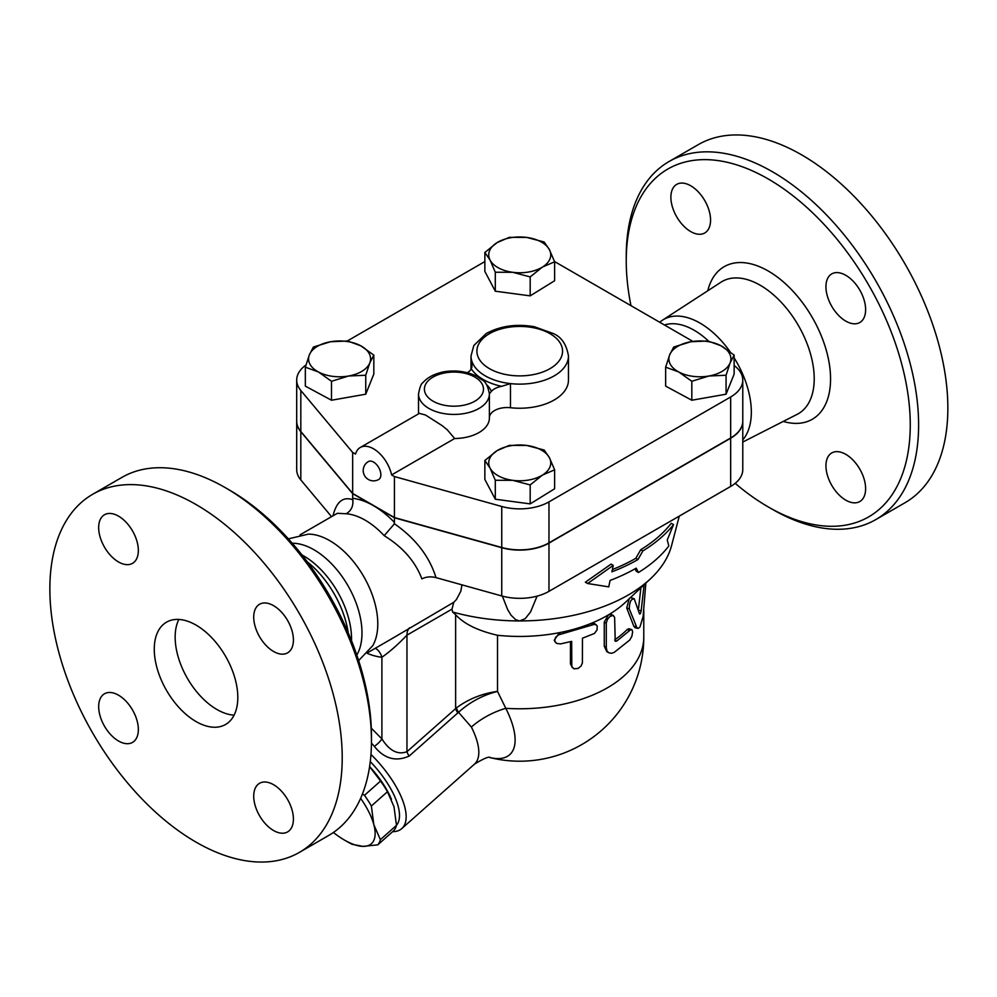 <?xml version="1.0" encoding="UTF-8"?>
<svg xmlns="http://www.w3.org/2000/svg" width="997" height="997" viewBox="0 0 997 997"><rect width="100%" height="100%" fill="white"/><g stroke="black" fill="none" stroke-linecap="round" stroke-linejoin="round"><path stroke-width="1.5" d="M630.976 305.655A200.833 115.951 60 0 1 626.241 260.977A200.833 115.951 60 0 1 768.251 178.986A200.833 115.951 60 0 1 910.261 424.959A200.833 115.951 60 0 1 768.251 506.937A200.833 115.951 60 0 1 735.188 483.346M768.251 506.937L772.426 509.355A206.74 119.366 -120 0 0 875.815 519.587A206.74 119.366 -120 0 0 907.482 353.923A206.74 119.366 -120 0 0 772.426 171.746A206.74 119.366 -120 0 0 669.062 161.514A206.74 119.366 -120 0 0 626.241 256.154L626.241 260.977M670.881 197.232A28.053 16.201 60 0 1 676.701 184.383A28.053 16.201 60 0 1 698.324 191.898A28.053 16.201 60 0 1 710.562 220.138A28.053 16.201 60 0 1 704.754 232.974A28.053 16.201 60 0 1 683.132 225.459A28.053 16.201 60 0 1 670.881 197.232M865.62 488.692A28.053 16.201 60 0 1 859.813 501.541A28.053 16.201 60 0 1 838.19 494.026A28.053 16.201 60 0 1 825.94 465.786A28.053 16.201 60 0 1 831.747 452.95A28.053 16.201 60 0 1 853.37 460.464A28.053 16.201 60 0 1 865.62 488.692M845.78 275.297A28.053 16.201 60 0 1 864.112 300.022A28.053 16.201 60 0 1 859.813 322.505A28.053 16.201 60 0 1 845.78 321.109A28.053 16.201 60 0 1 827.448 296.383A28.053 16.201 60 0 1 831.747 273.901A28.053 16.201 60 0 1 845.78 275.297M669.062 161.514L698.299 144.627A206.74 119.366 60 0 1 801.663 154.871A206.74 119.366 60 0 1 936.719 337.036A206.74 119.366 60 0 1 905.052 502.712L875.802 519.599M659.74 322.268A72.644 41.949 60 0 1 662.556 320.137A72.644 41.949 60 0 1 699.969 323.065A72.644 41.949 60 0 1 730.153 351.829M734.141 357.848A72.644 41.949 60 0 1 742.777 439.889M664.463 324.997A67.933 39.219 60 0 1 694.186 330.269A67.933 39.219 60 0 1 708.58 341.136M178.849 619.449A59.072 34.097 -120 0 0 216.922 709.503A59.072 34.097 -120 0 0 234.108 715.148M196.035 721.554A59.072 34.097 60 0 1 157.451 669.51A59.072 34.097 60 0 1 166.499 622.178A59.072 34.097 60 0 1 225.571 656.275A59.072 34.097 60 0 1 225.571 724.483A59.072 34.097 60 0 1 196.035 721.554M92.671 494.288L121.908 477.401A206.74 119.366 60 0 1 225.272 487.645L225.272 487.645A206.74 119.366 60 0 1 371.457 740.846A206.74 119.366 60 0 1 328.649 835.486L299.412 852.373A206.74 119.366 60 0 1 92.671 733.007A206.74 119.366 60 0 1 92.671 494.288A206.74 119.366 60 0 1 196.035 504.532A206.74 119.366 60 0 1 331.091 686.709A206.74 119.366 60 0 1 299.412 852.373M229.447 490.063L225.272 487.645L229.447 490.063A200.833 115.951 -120 0 1 371.457 736.023L371.457 740.846M307.313 561.859A72.644 41.949 60 0 1 348.215 632.696M98.666 527.587A28.053 16.201 60 0 1 104.486 514.751A28.053 16.201 60 0 1 126.108 522.266A28.053 16.201 60 0 1 138.346 550.506A28.053 16.201 60 0 1 132.539 563.342A28.053 16.201 60 0 1 110.916 555.827A28.053 16.201 60 0 1 98.666 527.587M118.506 740.995A28.053 16.201 60 0 1 100.186 716.27A28.053 16.201 60 0 1 104.486 693.787A28.053 16.201 60 0 1 118.506 695.183A28.053 16.201 60 0 1 136.838 719.909A28.053 16.201 60 0 1 132.539 742.391A28.053 16.201 60 0 1 118.506 740.995M293.405 819.06A28.053 16.201 60 0 1 287.597 831.909A28.053 16.201 60 0 1 265.975 824.394A28.053 16.201 60 0 1 253.724 796.154A28.053 16.201 60 0 1 259.532 783.306A28.053 16.201 60 0 1 281.154 790.833A28.053 16.201 60 0 1 293.405 819.06M273.564 605.665A28.053 16.201 60 0 1 291.897 630.378A28.053 16.201 60 0 1 287.597 652.861A28.053 16.201 60 0 1 273.564 651.477A28.053 16.201 60 0 1 255.232 626.752A28.053 16.201 60 0 1 259.532 604.269A28.053 16.201 60 0 1 273.564 605.665M734.141 355.106L734.141 374.062L726.065 394.201L691.818 400.233L665.647 386.126L665.647 367.17L669.685 354.832L673.723 347.031L690.846 341.747L707.97 340.999L721.055 345.785L734.141 355.106L730.103 362.92L726.065 375.246L708.942 376.006L691.818 381.278L678.733 371.968A31.007 17.909 0 0 0 708.942 376.006A31.007 17.909 0 0 0 730.103 362.92A31.007 17.909 0 0 0 721.055 345.785A31.007 17.909 0 0 0 690.846 341.747A31.007 17.909 0 0 0 669.685 354.832A31.007 17.909 0 0 0 678.733 371.968L665.647 367.17M734.141 365.5A41.351 23.878 180 0 1 742.777 380.094A41.351 23.878 180 0 1 730.664 396.98L548.973 501.877A41.351 23.878 180 0 1 501.753 506.488L394.438 476.554L391.609 474.921A26.583 15.341 60 0 0 360.253 447.503A26.583 15.341 60 0 0 355.493 454.071L352.664 452.439L300.82 390.488A41.351 23.878 180 0 1 296.695 380.094A41.351 23.878 180 0 1 305.929 365.064M296.695 380.094L296.695 421.095A41.351 23.878 0 0 0 300.82 431.477L352.664 493.44L394.438 517.555L501.753 547.49A41.351 23.878 0 0 0 548.973 542.867L730.664 437.97A41.351 23.878 0 0 0 742.777 421.095L742.777 380.094M554.519 261.526L692.915 341.423M394.438 517.555L394.438 476.554M288.37 538.866L308.385 534.118A67.933 39.219 60 0 1 329.758 540.661A67.933 39.219 60 0 1 372.778 645.632L358.658 660.6M292.258 543.24A67.933 39.219 60 0 1 313.968 549.783A67.933 39.219 60 0 1 356.814 655.041M302.004 554.955A67.933 39.219 60 0 1 303.524 555.803A67.933 39.219 60 0 1 351.53 640.747M362.459 793.986L364.478 795.307A61.278 25.025 48.4 0 1 371.358 806L373.825 824.631A56.119 22.906 -131.6 0 0 360.64 798.335M377.751 844.858L362.883 846.378A56.119 22.906 -131.6 0 0 373.825 824.631L380.38 839.648A61.278 25.025 48.4 0 1 377.751 844.858L393.852 830.588A61.278 25.025 -131.6 0 0 396.47 825.379L394.002 806.747L387.459 791.73A61.278 25.025 -131.6 0 0 380.567 781.025L369.6 766.643M352.091 844.272A61.278 25.025 48.4 0 1 347.405 841.78L344.426 840.047A56.119 22.906 -131.6 0 0 362.883 846.378L352.091 844.272M333.384 832.495A56.119 22.906 -131.6 0 0 344.426 840.047M369.6 766.581A56.119 22.906 48.4 0 1 391.148 798.622A56.119 22.906 48.4 0 1 391.31 799.008M380.567 781.025L364.478 795.307M387.459 791.73L371.358 806M396.47 825.379L380.38 839.648M490.075 468.116L484.854 460.489L497.067 450.669A31.007 17.909 0 0 0 490.075 468.116A31.007 17.909 0 0 0 512.745 480.33L495.297 480.267L490.075 468.116M509.293 445.372L526.728 445.447A31.007 17.909 0 0 0 497.067 450.669L509.293 445.372M544.175 450.046L549.397 457.66A31.007 17.909 0 0 0 526.728 445.447L544.175 450.046M542.405 475.108L530.18 484.928L512.745 480.33A31.007 17.909 0 0 0 542.405 475.108A31.007 17.909 0 0 0 549.397 457.66L554.619 469.811L542.405 475.108M330.53 341.747L347.654 340.999L360.74 345.785A31.007 17.909 0 0 0 330.53 341.747A31.007 17.909 0 0 0 309.369 354.832L313.407 347.031L330.53 341.747M373.825 355.106L369.787 362.92A31.007 17.909 0 0 0 360.74 345.785L373.825 355.106L373.825 374.062L365.749 394.201L365.749 375.246L348.626 376.006A31.007 17.909 0 0 0 369.787 362.92L365.749 375.246M318.417 371.968L305.331 367.17L309.369 354.832A31.007 17.909 0 0 0 318.417 371.968A31.007 17.909 0 0 0 348.626 376.006L331.502 381.278L318.417 371.968M726.065 394.201L726.065 375.246M691.818 400.233L691.818 381.278M554.619 469.811L554.619 488.779L530.18 503.884L530.18 484.928M530.18 503.884L495.297 499.223L495.297 480.267M495.297 499.223L484.854 479.445L484.854 460.489M365.749 394.201L331.502 400.233L305.331 386.126L305.331 367.17M331.502 400.233L331.502 381.278M373.551 462.085A10.331 5.97 60 0 1 380.306 471.195A10.331 5.97 60 0 1 378.723 479.482A10.331 10.331 0 0 1 364.603 475.694A10.331 10.331 0 0 1 368.379 461.574A10.331 5.97 60 0 1 373.551 462.085M419.388 413.369L425.495 415.014L442.12 425.619L447.267 429.794L454.632 438.53L391.609 474.921M549.397 249.636L554.619 261.787L542.405 267.084A31.007 17.909 0 0 0 549.397 249.636A31.007 17.909 0 0 0 526.728 237.423L544.175 242.009L549.397 249.636M530.18 276.904L512.745 272.306A31.007 17.909 0 0 0 542.405 267.084L530.18 276.904L530.18 295.86L495.297 291.199L495.297 272.231L490.075 260.092A31.007 17.909 0 0 0 512.745 272.306L495.297 272.231M497.067 242.645L509.293 237.348L526.728 237.423A31.007 17.909 0 0 0 497.067 242.645A31.007 17.909 0 0 0 490.075 260.092L484.854 252.465L497.067 242.645M495.297 291.199L484.854 271.421L484.854 252.465M530.18 295.86L554.619 280.743L554.619 261.787M418.516 413.88L418.516 393.965A35.443 20.463 0 0 0 453.947 414.428A35.443 20.463 0 0 0 489.39 393.965A35.443 20.463 0 0 0 489.39 393.753L491.359 391.372A38.397 22.171 0 0 0 486.411 384.53M489.39 394.176L489.39 417.868A35.443 20.463 180 0 1 489.39 418.079A35.443 20.463 180 0 1 454.632 438.53M467.443 372.666A17.722 10.232 0 0 0 471.332 368.865A51.682 29.835 0 0 0 501.603 386.338A17.722 10.232 0 0 0 491.359 391.372M501.603 386.338L510.476 383.608A48.728 28.14 0 0 0 568.464 355.979C566.495 344.389 561.386 336.886 553.136 333.472L534.317 326.717C516.259 323.639 500.195 325.932 486.125 333.596L473.812 345.535L471.008 355.979A48.728 28.14 0 0 0 471.893 361.325L471.332 368.865M568.464 355.979L568.464 380.094A48.728 28.14 180 0 1 510.476 407.723A17.722 10.232 0 0 0 489.39 417.581M436.001 577.612C429.42 556.451 415.562 538.505 394.438 523.786L384.194 535.688C402.738 547.091 415.3 561.485 421.893 578.883C426.105 576.752 430.816 576.328 436.001 577.612L501.753 595.957A41.351 23.878 0 0 0 548.973 591.346L730.664 486.449A41.351 23.878 0 0 0 742.777 469.562L742.777 421.332A41.351 23.878 180 0 1 730.664 438.219L548.973 543.116A41.351 23.878 180 0 1 501.753 547.727L394.438 517.792L352.664 493.677L300.82 431.713A41.351 23.878 180 0 1 296.695 421.332A41.351 23.878 180 0 1 296.695 421.208M352.664 493.44L352.664 452.439M347.33 340.974L484.854 261.575M668.813 545.982L667.255 539.988L673.536 524.596A169.091 97.619 180 0 1 642.866 550.942L637.98 559.529A167.222 96.547 180 0 1 611.896 571.817L613.255 565.361L587.644 583.519L608.743 586.872L610.089 580.428A164.717 95.101 0 0 0 636.211 568.153L638.441 572.502A162.847 94.017 0 0 0 668.813 545.982M613.255 565.361L611.074 564.115L585.351 582.198L587.644 583.519M637.98 559.529L635.837 558.295L640.735 549.708A166.075 95.886 0 0 0 671.255 523.288L673.536 524.596M612.382 569.536A164.193 94.802 0 0 0 635.837 558.295M642.866 550.942L640.735 549.708M638.441 572.502L636.31 571.269L635.052 568.813M644.099 584.765L641.171 610.775C640.635 613.554 640.062 614.551 639.463 613.766L634.204 598.736L630.503 597.527M634.379 599.072C631.163 598.512 629.456 601.764 629.281 608.843L636.896 627.649L638.354 628.359L639.974 626.963L643.102 616.57L645.832 583.145M637.806 628.359L635.101 627.749L633.78 626.153L626.727 607.983L629.319 598.374M638.342 610.226L640.897 587.781M560.401 643.925L556.463 643.352L554.706 640.909L555.503 637.444L558.557 634.877L593.788 624.508L595.894 624.683L597.228 626.029L597.041 629.942L594.399 633.469L582.447 638.217L582.398 662.98L581.027 666.096L577.998 668.489L573.96 668.8L571.804 666.544L571.667 641.37L560.401 643.925M555.017 641.806L554.22 640.199L559.467 632.659A124.039 71.622 180 0 1 497.515 635.276C477.887 630.727 463.929 623.873 455.629 614.713L455.629 708.543A8.861 3.614 -131.6 0 0 457.86 712.892L458.533 712.307C469.774 702.112 482.76 695.146 497.515 691.395C482.112 693.526 468.428 699.022 456.476 707.87A8.861 3.689 -129.1 0 0 458.533 712.307L471.369 727.05A64.979 26.52 48.4 0 1 474.46 764.151C483.857 758.418 489.141 756.237 490.3 757.608M572.39 667.691L570.458 663.927L570.458 641.682M608.743 652.761L611.348 653.322L614.202 652.387L629.73 640.049L631.874 636.285L632.634 631.998L632.11 629.93L630.69 629.68L616.707 641.096L615.224 641.27L614.626 617.28L613.03 615.461L610.052 616.395L607.472 619.349L606.288 622.975L606.301 648.038L607.073 650.966L608.743 652.761L606.749 651.589L604.269 646.168L604.269 622.053L608.494 614.837A124.039 71.622 180 0 1 590.972 623.449L594.598 623.611L596.418 624.994M592.667 624.845L590.972 623.449A124.039 71.622 180 0 1 559.467 632.659L560.401 634.279M679.293 516.097L671.592 545.521A153.575 88.671 180 0 1 650.567 578.709L625.406 602.325A124.039 71.622 180 0 1 608.494 614.837L611.298 614.464L613.516 615.635M614.725 639.812A124.039 71.622 0 0 0 627.175 629.543L628.97 628.746L631.6 629.556M490.063 757.595A81.268 33.175 -131.6 0 0 505.791 708.319L497.515 691.395L497.515 635.276M394.164 523.599L394.438 522.416A79.748 46.036 -120 0 0 373.551 505.728A79.748 46.036 -120 0 0 352.664 498.301L352.801 499.721C353.474 506.065 351.268 510.751 346.196 513.754A67.933 39.219 60 0 1 365.201 520.197A67.933 39.219 60 0 1 384.194 535.688M299.997 534.878L337.36 513.305L346.196 513.754M394.438 517.792L394.438 522.416M461.935 584.853L460.851 591.171L456.427 599.521L453.785 602.288L389.914 639.837M352.664 493.677L352.664 498.301M537.096 596.131L530.554 611.934L525.269 618.626L519.736 620.932L515.673 619.698L511.037 615.186L507.623 609.528L502.376 596.131M453.785 602.288L451.99 609.142L452.613 612.008L455.629 614.713M650.567 578.709A153.575 88.671 180 0 1 519.736 620.932A153.575 88.671 180 0 1 452.613 612.008M456.476 707.87L406.963 751.688C397.853 755.115 389.503 750.866 381.901 738.902L371.308 728.196M643.775 610.189L643.775 637.158A124.039 71.622 180 0 1 505.791 708.319A47.258 23.355 -26.8 0 0 471.369 727.05M371.445 743.064L374.336 746.367C384.219 758.767 395.834 761.995 409.194 756.05A8.861 3.614 48.4 0 1 406.963 751.688L406.963 635.139L451.99 609.142M367.208 653.334A85.655 49.451 -120 0 0 381.901 657.247A17.722 13.347 95.9 0 0 375.358 648.237M374.336 746.367A8.861 2.243 139.3 0 0 381.901 738.902L381.901 657.247C389.802 651.726 398.164 644.349 406.963 635.139A17.722 10.232 60 0 1 409.555 627.823M392.619 831.685A64.979 26.52 -131.6 0 0 401.779 828.594A64.979 26.52 -131.6 0 0 370.971 754.442M370.273 761.608A59.072 24.115 48.4 0 1 396.47 825.292M296.695 421.332L296.695 469.562A41.351 23.878 0 0 0 300.82 479.943L331.54 516.658M783.218 421.432A88.11 50.872 -120 0 0 830.102 369.962A88.11 50.872 -120 0 0 768.251 271.022A88.11 50.872 -120 0 0 707.783 290.763M662.556 320.137L720.968 282.201A76.308 44.055 60 0 1 760.262 285.279A76.308 44.055 60 0 1 810.411 353.561A76.308 44.055 60 0 1 797.239 414.291L742.777 442.045M730.664 437.97L730.664 396.98M501.753 547.49L501.753 506.488M471.893 367.407L471.893 361.325A48.728 28.14 0 0 0 510.476 383.608L510.476 407.723M433.072 401.193A29.536 17.049 180 0 1 442.506 373.414A29.536 17.049 180 0 1 483.483 388.967A29.536 17.049 180 0 1 465.4 404.857A29.536 17.049 180 0 1 433.072 401.193M489.452 368.641A42.821 24.726 180 0 1 477.688 355.854A42.821 24.726 180 0 1 525.469 326.655A42.821 24.726 180 0 1 558.108 362.135A42.821 24.726 180 0 1 489.452 368.641M548.973 542.867L548.973 501.877M300.82 431.477L300.82 390.488M626.727 607.983L629.281 608.843M633.78 626.153L636.497 626.814M638.367 610.289L641.171 610.775M570.458 663.927L571.667 665.485M604.269 622.053L606.288 623.299M604.269 646.168L606.288 647.414M627.175 629.543L629.73 630.403M614.738 640.136L616.707 641.096M352.801 499.721L352.664 499.671C342.98 496.419 336.425 501.803 333.01 515.81M501.753 547.727L501.753 595.957M409.194 756.05L457.86 712.892M300.82 431.713L300.82 479.943M548.973 543.116L548.973 591.346M730.664 438.219L730.664 486.449M391.148 798.622L391.447 799.332M419.413 413.356L360.253 447.503M489.39 418.079L489.39 393.69C486.137 378.81 482.772 381.502 477.575 376.667C462.62 368.927 446.369 370.585 439.203 373.003C432.237 374.984 426.791 378.224 422.865 382.723C421.257 383.384 419.812 387.135 418.516 393.965M471.008 369.401L471.008 355.979M490.038 757.595A124.039 124.039 0 0 0 643.775 637.158M367.918 652.524L389.927 639.825M474.46 764.151L401.779 828.594"/></g></svg>
